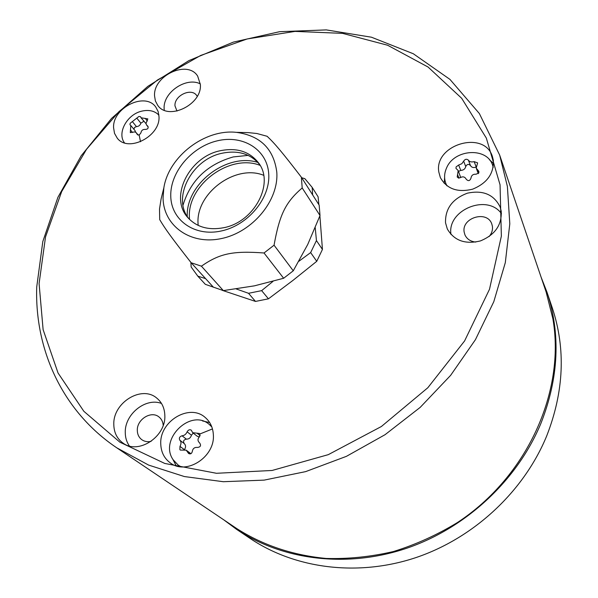 <?xml version="1.0" encoding="UTF-8"?>
<svg xmlns="http://www.w3.org/2000/svg" width="598" height="598" viewBox="0 0 598 598"><rect width="100%" height="100%" fill="white"/><g stroke="black" fill="none" stroke-linecap="round" stroke-linejoin="round"><path stroke-width="0.9" d="M163.717 188.385L161.086 199.007L159.509 209.068L159.711 219.623C165.078 228.772 171.536 237.668 191.158 262.754L201.406 266.17C219.563 253.537 232.697 250.659 264.024 252.984L274.056 245.195C279.632 214.226 285.642 202.244 302.192 187.944L301.37 177.21C281.957 151.989 274.878 143.58 267.127 136.284L256.908 133.511L248.312 132.621L237.167 132.367M39.087 283.564L43.116 329.655L58.043 373.003L83.84 411.289L119.862 442.176L164.771 463.45L216.461 473.287L272.097 470.469L328.287 454.652L381.375 426.516L427.817 387.751L464.594 340.95L489.5 289.275L501.363 236.128L500.048 184.782L486.331 138.086L461.686 98.296L428.056 67.028L387.609 45.239L342.557 33.368L295.068 31.395L247.161 38.96L200.704 55.442L157.424 80.027L118.882 111.706L86.523 149.321L61.684 191.554L45.53 236.875L39.087 283.564M113.575 127.695C112.514 107.685 145.232 91.599 155.794 107.087L158.119 111.475L158.986 116.603C160.481 136.314 128.196 152.879 117.253 138.153L114.517 133.369L113.575 127.695M438.835 172.112C433.744 144.634 484.298 129.631 492.423 156.564L493.32 160.152C494.015 173.54 487.108 183.212 472.607 189.177C457.5 192.81 446.743 188.931 440.337 177.531L438.835 172.112M160.765 444C159.374 421.164 189.701 403.097 205.308 417.568C210.287 421.889 212.97 427.637 213.351 434.806C215.205 456.887 186.277 475.627 170.206 462.83C164.203 458.33 161.056 452.058 160.765 444M154.553 95.927C153.088 75.542 187.63 59.546 197.669 76.125L200.36 84.527C202.259 104.62 168.143 121.102 157.693 105.293L155.398 100.95L154.553 95.927M445.525 222.785C445.136 208.702 452.424 198.828 467.397 193.176C483.02 189.887 493.941 194.514 500.167 207.058L501.214 211.146C501.976 224.93 495.047 234.857 480.426 240.919C465.154 244.619 454.114 240.628 447.311 228.952L445.525 222.785M113.807 424.528C112.858 402.596 141.838 384.828 156.885 398.201C161.909 402.387 164.555 408.09 164.824 415.311C166.222 436.585 138.392 454.973 122.956 443.036C117.014 438.7 113.964 432.533 113.807 424.528M499.659 155.076L479.349 113.523L449.943 79.385L413.315 53.753L371.44 37.203L326.261 29.9L279.655 31.679L233.347 42.114L188.938 60.592L147.885 86.321L111.549 118.411L81.178 155.794L57.924 197.288L42.809 241.54L36.725 287.01C34.639 349.725 62.364 411.304 116.789 447.835L148.588 465.072L184.408 476.561L223.308 481.711L264.152 480.119L305.645 471.62L346.406 456.349L385.03 434.709L420.177 407.395L450.645 375.342L475.425 339.686L493.799 301.691L505.31 262.642L509.802 223.839L507.388 186.456L499.659 155.076L546.146 292.033L552.888 318.809C565.521 391.167 527.518 476.509 457.328 522.607C437.041 534.971 415.752 544.614 393.454 551.528C370.91 556.775 348.485 559.085 326.179 558.457C292.856 555.28 263.053 545.324 236.771 528.595L116.789 447.835M541.108 277.173L546.931 292.041C560.812 333.886 558.838 377.585 541.018 423.13C517.539 480.052 466.104 528.124 406.311 548.388C346.421 568.466 282.286 560.02 236.576 529.35L223.757 519.834M546.931 292.041L552.268 307.821C565.85 348.791 564.011 391.466 546.744 435.837C524.005 491.287 474.094 537.976 415.946 557.59C357.709 577.01 295.173 568.668 250.405 538.634L236.576 529.35M198.147 225.379L198.043 223.592C195.808 193.147 235.575 163.845 263.658 175.289M248.177 155.375L233.265 156.93C207.312 164.36 190.553 180.461 182.988 205.226M188.789 218.651C171.589 197.953 191.779 159.232 222.097 153.238C238.049 150.008 250.555 153.761 259.614 164.495M220.273 150.726C236.995 147.385 249.829 151.548 258.785 163.217C274.549 183.788 254.098 222.172 223.682 227.718C208.523 230.536 196.555 227.135 187.772 217.515C168.995 197.198 189.14 156.863 220.273 150.726M221.223 230.992C194.44 236.943 171.05 220.071 170.759 196.084C170.086 172.172 191.674 146.742 217.328 140.814C242.96 134.543 267.299 149.537 268.726 173.861C270.558 198.095 248.028 225.401 221.223 230.992M276.777 172.037C273.705 148.82 260.235 135.589 236.359 132.352C204.837 128.824 168.718 156.437 163.859 187.787L163.06 197.833C163.291 225.64 190.351 245.397 221.552 238.527C252.775 232.076 279.012 200.195 276.777 172.037M205.6 278.638L197.803 276.141L205.331 284.334L223.331 290.606L254.442 285.837L283.646 278.264L293.267 270.789L307.746 244.447L320.02 215.534L302.192 187.944M320.02 215.534L319.16 205.121L301.37 177.21M301.698 177.718L304.898 178.712L312.163 187.376L312.649 194.903M312.163 187.376L318.099 196.794L318.869 204.666M319.893 215.871L322.442 249.433L316.746 261.311L292.893 280.447L268.442 298.821L255.496 301.422L222.254 290.329M315.228 227.696L316.439 240.568L322.442 249.433M272.965 281.404L261.647 290.635L268.442 298.821M298.91 261.251L310.646 252.588L316.746 261.311M310.646 252.588L316.439 240.568M261.647 290.635L248.529 293.297L236.285 288.969M248.529 293.297L255.496 301.422M197.803 276.141L191.151 266.992L190.904 262.432M213.404 287.219L191.158 262.754M223.331 290.606L201.406 266.17M283.646 278.264L264.024 252.984M293.267 270.789L274.056 245.195M151.1 441.376C147.616 442.124 144.529 441.571 141.846 439.724C138.938 437.534 137.428 434.454 137.316 430.478C136.733 419.415 151.287 410.34 159.008 416.978C161.535 419.004 162.933 421.777 163.202 425.305M129.37 445.966C126.694 442.124 125.318 437.684 125.266 432.631C124.548 414.287 145.665 397.289 161.49 403.448M176.993 111.086L174.967 105.853C174.123 95.478 191.629 87.33 196.824 95.71L197.22 96.338M164.241 110.211L164.121 108.515C163.03 92.428 186.292 76.581 200.323 83.892M475.791 242.063C470.611 241.54 467.001 239.17 464.975 234.969L464.16 232.076C461.402 217.694 487.123 209.995 491.773 223.914L492.393 226.253C492.872 229.976 491.765 233.429 489.074 236.606M451.004 234.506C446.736 210.19 487.093 193.304 501.46 213.643M158.246 114.457L158.851 114.681M124.07 142.728L123.973 142.085M124.481 142.862C116.804 132.965 127.217 114.218 141.928 111.108C148.992 109.546 154.65 110.877 158.896 115.108M138.953 116.438L140.567 116.737L141.031 117.769L147.833 118.897L146.002 123.323L146.428 124.81L147.796 126.178C148.618 128.166 147.826 129.25 145.411 129.415C142.87 129.22 141.367 130.379 140.919 132.898L139.162 135.096L137.278 134.468L136.135 132.599L134.834 131.889L130.304 132.599L130.827 125.528L129.968 124.743L130.147 123.315L138.953 116.438M143.834 121.274L140.881 123.181C140.149 125.303 138.676 126.447 136.449 126.612L134.572 127.434L133.885 129.243M146.017 123.659L141.031 117.769M130.827 125.528L135.103 130.715L135.649 132.218M444.217 183.369L444.613 177.711M489.396 159.696L493.567 163.553M447.005 185.843L446.078 184.005C443.955 178.839 444.12 173.495 446.564 167.986C454.181 149.022 487.093 146.869 492.625 165.317L493.2 167.313M478.819 172.927L476.015 174.242C473.093 174.018 471.418 175.319 470.985 178.152C469.841 181.022 468.249 181.366 466.201 179.183C464.833 176.754 462.904 176.231 460.408 177.636L458.502 178.077L457.201 176.986L458.18 170.55L455.982 168.389L456.087 166.924L458.636 165.048L461.835 163.703L463.629 161.176C465.05 159.083 466.634 158.732 468.376 160.129C469.452 161.811 471.381 162.312 474.162 161.632L477.623 162.873L476.202 168.105L478.856 171.32L478.819 172.927M458.18 170.55L460.677 177.457M475.993 167.126C473.459 168.001 471.62 167.47 470.462 165.526C468.585 163.77 467.016 164.114 465.745 166.558C465.154 168.965 463.51 170.243 460.796 170.4L458.524 171.387M202.46 420.932L209.674 422.569M176.193 465.812L172.792 459.189M181.015 466.791L178.219 465.132L173.188 459.825C158.507 439.238 191.196 407.739 209.532 424.677L211.827 426.95M179.878 449.584L179.991 446.37C181.381 443.791 181.329 441.743 179.841 440.225C178.802 438.132 179.527 436.645 182.024 435.778C184.334 435.606 186.038 434.283 187.129 431.816C188.221 429.917 189.573 429.334 191.181 430.074L192.713 432.69L199.59 433.498L200.001 433.946L199.44 436.802C197.489 438.91 197.542 440.95 199.597 442.924L199.665 442.976C201.309 445.562 200.577 447.05 197.452 447.446C194.529 447.155 192.818 448.493 192.309 451.445C191.719 453.71 190.478 454.383 188.579 453.463L186.202 450.152L180.327 450.077L179.878 449.584M193.229 433.094L191.442 435.209C190.642 437.863 188.953 439.179 186.374 439.141C183.608 439.777 182.883 441.249 184.214 443.559C185.903 445.211 186.008 447.184 184.52 449.479M199.246 436.981L197.183 436.234L192.713 432.69M186.202 450.152L190.897 453.688M189.514 219.391L189.417 217.65C187.144 184.924 229.834 153.342 260.137 165.384M187.234 216.416C185.843 183.885 226.836 152.542 257.865 162.409M139.162 135.096L140.53 141.741M136.77 118.075L140.881 123.181M145.262 118.367L147.34 120.983M147.37 125.774L148.087 126.671M136.935 133.862L137.787 134.901M130.386 129.893L132.524 132.472M132.308 121.529L136.449 126.612M477.877 170.116L478.886 172.77M457.522 174.556L458.987 178.129M458.636 165.048L460.796 170.4M463.629 161.176L465.745 166.558M468.376 160.129L470.462 165.526M474.162 161.632L476.023 166.55M200.001 433.946L212.462 428.93M179.991 446.37L184.124 449.472M179.841 440.225L184.214 443.559M182.024 435.778L186.374 439.141M187.129 431.816L191.442 435.209M197.011 433.146L200.203 435.695M187.69 452.238L189.932 453.919M163.859 187.787L161.086 199.007M236.359 132.352L248.312 132.621M148.184 127.03L146.63 125.087M138.19 135.073L136.344 132.838M492.625 165.317L493.245 167.074M446.078 184.005L446.811 185.701M478.303 173.637L476.202 168.105M178.219 465.132L180.461 466.732M209.532 424.677L211.632 426.434"/></g></svg>
